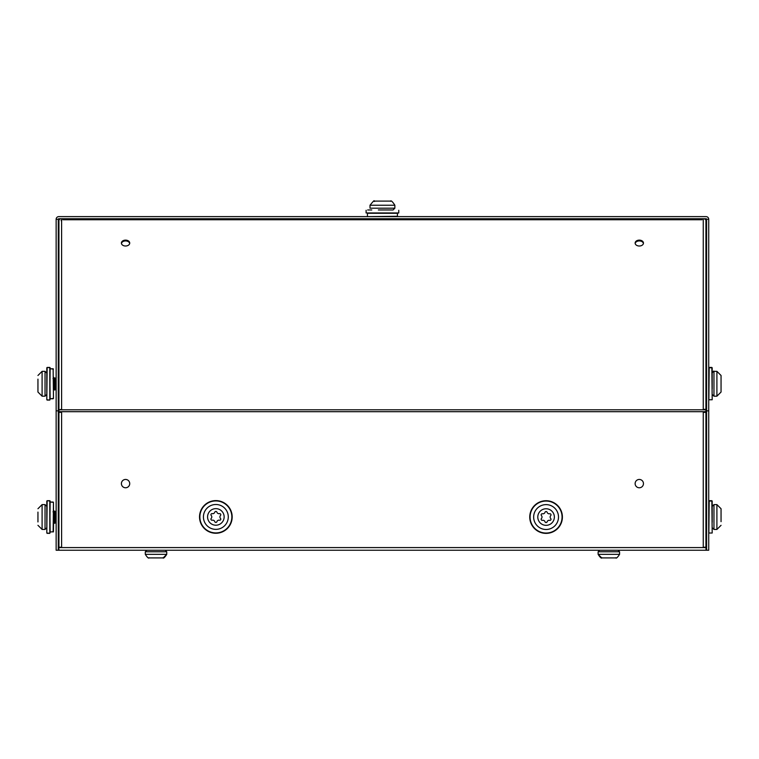 <?xml version="1.0" encoding="UTF-8"?>
<svg xmlns="http://www.w3.org/2000/svg" width="759" height="759" viewBox="0 0 759 759"><rect width="100%" height="100%" fill="white"/><g stroke="black" fill="none" stroke-linecap="round" stroke-linejoin="round"><path stroke-width="1.14" d="M54.639 511.822L56.138 510.816L56.138 509.659L56.138 524.184M54.639 378.561L56.138 377.555L56.138 376.398L56.138 390.923M56.138 547.6A2.666 2.666 -76 0 1 56.138 547.581L56.138 550.237L58.272 550.237L58.272 410.847L56.138 410.847L56.138 550.237M56.138 410.847L56.138 219.285L58.272 219.285L58.272 410.847M58.993 412.355L61.602 412.355L61.602 547.239L58.936 547.581L705.927 547.581L706.06 550.237A2.666 2.666 104 0 0 706.591 550.19L706.591 219.285A0.531 0.531 104 0 0 706.06 218.753L703.669 218.753M61.194 218.753L58.804 218.753A0.531 0.531 104 0 0 58.272 219.285L56.138 219.285A2.666 2.666 104 0 1 58.804 216.619L706.06 216.619A2.666 2.666 104 0 1 708.726 219.285L706.591 219.285L708.726 219.285L708.726 410.847L706.591 410.847M706.591 550.237L708.726 550.237L708.726 410.847M706.591 550.19L706.591 547.581A0.531 0.531 104 0 1 706.06 548.112L705.927 548.112M58.936 411.454L58.936 220.613A2.666 1.888 -0 0 1 61.602 218.734L703.261 218.734A2.666 1.888 -0 0 1 705.927 220.613L705.927 411.691L58.936 411.691L58.936 412.355L61.602 412.355M65.54 216.619L367.773 216.619L65.54 216.619M367.441 216.287L367.441 213.288L397.422 213.288L397.422 216.287L367.764 216.619L700.396 216.619L368.893 216.619M58.272 547.581A0.531 0.531 104 0 0 58.804 548.112L58.936 550.237L705.927 550.237M58.272 550.19A2.666 2.666 104 0 0 58.804 550.237L59.069 550.237M121.402 483.606A4.165 4.165 -76 0 1 125.567 479.451A4.165 4.165 -76 0 1 129.732 483.606A4.165 4.165 -76 0 1 125.567 487.771A4.165 4.165 -76 0 1 121.402 483.606A4.165 4.165 -76 0 1 125.567 479.451A4.165 4.165 -76 0 1 129.732 483.606M635.131 483.606A4.165 4.165 -76 0 1 639.296 479.451A4.165 4.165 -76 0 1 643.461 483.606A4.165 4.165 -76 0 1 639.296 487.771A4.165 4.165 -76 0 1 635.131 483.606A4.165 4.165 -76 0 1 639.296 479.451A4.165 4.165 -76 0 1 643.461 483.606M121.402 243.07L121.402 243.07A4.165 2.941 180 0 1 125.567 240.129A4.165 2.941 180 0 1 129.732 243.07L129.732 243.07A4.165 2.941 180 0 1 125.567 246.011A4.165 2.941 180 0 1 121.402 243.07M121.449 243.478A4.165 2.941 180 0 1 125.567 240.935A4.165 2.941 180 0 1 129.694 243.478M635.131 243.07L635.131 243.07A4.165 2.941 180 0 1 639.296 240.129A4.165 2.941 180 0 1 643.461 243.07L643.461 243.07A4.165 2.941 180 0 1 639.296 246.011A4.165 2.941 180 0 1 635.131 243.07M635.169 243.478A4.165 2.941 180 0 1 639.296 240.935A4.165 2.941 180 0 1 643.423 243.478M701.99 218.734L701.99 219.749L62.874 219.749L62.874 218.734M61.602 218.734L61.602 409.329L58.936 409.803L705.927 409.803M705.927 220.613L705.927 409.329L703.261 409.329L703.261 220.233M705.87 547.239L703.261 547.239L705.87 547.239M61.602 547.239L58.936 547.239L58.936 412.355M705.927 411.691L705.927 412.355L703.261 412.355L705.87 412.355M705.927 547.581L705.927 412.355M703.261 412.355L703.261 547.239L703.261 412.355L703.792 412.355M58.936 411.691L58.936 409.803M61.071 220.613L61.602 220.233M63.206 219.512L63.206 218.753M701.658 218.753L701.658 219.512M145.292 551.774L146.819 550.237L145.292 551.774L145.292 554.326L145.292 551.774L166.752 551.774L165.225 550.237M151.762 557.903L160.272 557.903M166.752 554.326C162.692 560.664 162.824 556.878 163.119 557.903L148.925 557.903C149.219 556.878 149.352 560.664 145.292 554.326L166.752 554.326L166.752 551.774L166.752 554.326L163.176 557.903M604.591 557.903L613.101 557.903M598.12 551.774L599.638 550.237L598.12 551.774L619.572 551.774L619.572 554.326C615.511 560.664 615.644 556.878 615.938 557.903L601.754 557.903C602.039 556.878 602.172 560.664 598.12 554.326L598.12 551.774L598.12 554.326L619.572 554.326L619.572 551.774L618.044 550.237M712.189 522.23L712.189 501.035L708.859 501.035L708.726 532.021M709.191 500.703L711.857 500.703L712.189 533.017L708.859 533.017L709.191 500.703L708.859 532.021M706.591 502.031L705.927 502.031L706.591 502.031M706.591 532.021L705.927 532.021M711.857 500.703L712.189 510.892M721.05 521.67L721.05 508.739L716.904 504.602L713.963 504.602L712.189 506.376L712.189 517.021M716.904 529.45L713.963 529.45L713.963 504.602L716.904 504.602L716.904 529.45L721.05 525.313M721.05 518.065L721.05 513.426M712.189 388.969L712.189 367.773L708.859 367.773L708.726 398.76M709.191 367.441L711.857 367.441L712.189 399.756L708.859 399.756L709.191 367.441L708.859 398.76M706.591 368.77L705.927 368.77L706.591 368.77M706.591 398.76L705.927 398.76M711.857 367.441L712.189 377.631M721.05 379.699L721.05 392.052L721.05 375.477L716.904 371.341L713.963 371.341C713.811 370.715 713.213 371.303 712.189 373.105L712.189 383.76M716.904 396.189L713.963 396.189L713.963 371.341L716.904 371.341L716.904 396.189L721.05 392.052M388.893 213.288L375.971 213.288M367.66 209.958L371.777 209.958M398.76 210.29L398.76 212.956L366.104 212.956L397.204 213.288L367.66 213.288M387.289 201.097L381.568 201.097M379.263 201.097L385.6 201.097L379.263 201.097M384.5 201.097L386.189 201.097M46.811 367.773L46.811 399.756L49.809 400.088L50.141 398.76L53.472 398.428L53.139 368.77L53.472 398.428M46.811 399.756L47.143 367.441L50.141 367.773L49.809 400.088L49.809 367.441L50.141 398.76L53.139 398.76M53.139 368.77L50.141 368.77L53.472 369.102M53.472 382.119L54.098 388.969L53.576 388.969M54.553 384.927L54.62 383.76M55.141 383.76L55.701 388.931L54.752 390.098L53.965 377.432L54.79 379.263L55.141 383.76M55.141 378.561L56.138 388.931M58.709 384.927L58.785 383.76M54.098 383.76L54.174 382.602M58.272 383.618L58.339 382.602M58.785 378.561L58.936 379.102M53.016 378.599L53.709 377.432L54.752 390.098L54.06 388.931M56.052 377.432L56.138 380.629M58.272 381.454L58.936 390.098M58.272 377.963L58.936 388.513M37.95 379.12L37.95 392.052L42.096 396.189L45.037 396.189L46.811 394.414M37.95 375.477L42.096 371.341L45.037 371.341L45.037 396.189L42.096 396.189L42.096 371.341L45.037 371.341L46.811 373.105M37.95 382.726L37.95 384.804M46.811 501.035L46.811 533.017L49.809 533.349L50.141 532.021L53.472 531.689L53.595 522.23M46.811 533.017L47.143 500.703L50.141 501.035L49.809 533.349L49.809 500.703L50.141 532.021L53.472 531.689L53.472 502.363L53.139 532.021M53.139 502.031L50.141 502.031L53.472 502.363L53.472 511.073M53.472 515.38L54.098 522.23L53.576 522.23M54.553 518.188L54.62 517.021M55.141 517.021L55.701 522.192L54.752 523.359L53.965 510.693L54.79 512.524L55.141 517.021M55.141 511.822L56.138 522.192M58.709 518.188L58.785 517.021M54.098 517.021L54.174 515.864M58.272 516.879L58.339 515.864M58.785 511.822L58.936 512.363M53.016 511.86L53.709 510.693L54.752 523.359L54.06 522.192M56.138 510.902L56.138 513.89M58.272 514.716L58.936 523.359M58.272 511.224L58.936 521.775M37.95 521.955L37.95 512.382M37.95 508.739L42.096 504.602L45.037 504.602L42.096 504.602L42.096 529.45L45.037 529.45L46.811 527.676L46.811 517.021M46.811 510.029L46.811 506.376L45.037 504.602L45.037 529.45L42.096 529.45L37.95 525.313M37.95 518.065L37.95 512.097M199.532 516.926A16.328 16.328 -76 0 1 215.85 500.598A16.328 16.328 -76 0 1 232.178 516.926A16.328 16.328 -76 0 1 215.85 533.254A16.328 16.328 -76 0 1 199.532 516.926A16.328 16.328 -76 0 0 215.85 533.254A16.328 16.328 -76 0 0 232.178 516.926M214.816 521.689A1.091 1.091 104 0 0 216.894 521.689A2.192 2.192 -76 0 1 219.455 520.209A1.091 1.091 104 0 0 220.499 518.406A2.192 2.192 -76 0 1 220.499 515.446A1.091 1.091 104 0 0 219.455 513.644A2.192 2.192 -76 0 1 216.894 512.164A1.091 1.091 104 0 0 214.816 512.164A2.192 2.192 -76 0 1 212.254 513.644A1.091 1.091 104 0 0 211.211 515.446A2.192 2.192 -76 0 1 211.211 518.406A1.091 1.091 104 0 0 212.254 520.209A2.192 2.192 -76 0 1 214.816 521.689A1.091 1.091 104 0 0 216.894 521.689A2.192 2.192 -76 0 1 219.455 520.209A1.091 1.091 104 0 0 220.499 518.406A2.192 2.192 -76 0 1 220.499 515.446A1.091 1.091 104 0 0 219.455 513.644A2.192 2.192 -76 0 1 216.894 512.164M228.279 516.926A12.429 12.429 -76 0 1 215.85 529.355A12.429 12.429 -76 0 1 203.431 516.926A12.429 12.429 -76 0 1 215.85 504.498A12.429 12.429 -76 0 1 228.279 516.926M215.85 529.355A12.429 12.429 -76 0 1 203.431 516.926A12.429 12.429 -76 0 1 215.85 504.498M529.754 517.05A16.328 16.328 0 0 1 546.082 500.722A16.328 16.328 0 0 1 562.4 517.05A16.328 16.328 0 0 1 546.082 533.378A16.328 16.328 0 0 1 529.754 517.05A16.328 16.328 0 0 1 546.082 500.722A16.328 16.328 0 0 1 562.4 517.05M551.006 514.839A1.091 1.091 180 0 0 549.677 513.767A2.192 2.192 0 0 1 547.116 512.287A1.091 1.091 180 0 0 545.038 512.287A2.192 2.192 0 0 1 542.476 513.767A1.091 1.091 180 0 0 541.433 515.57A2.192 2.192 0 0 1 541.433 518.53A1.091 1.091 180 0 0 542.476 520.332A2.192 2.192 0 0 1 545.038 521.812A1.091 1.091 180 0 0 547.116 521.812A2.192 2.192 0 0 1 549.677 520.332A1.091 1.091 180 0 0 550.721 518.53A2.192 2.192 0 0 1 550.721 515.57A1.091 1.091 180 0 0 551.006 514.839A1.091 1.091 180 0 1 550.721 515.57A2.192 2.192 0 0 0 550.721 518.53M558.501 517.05A12.429 12.429 0 0 1 546.082 529.478A12.429 12.429 0 0 1 533.653 517.05A12.429 12.429 0 0 1 546.082 504.621A12.429 12.429 0 0 1 558.501 517.05A12.429 12.429 0 0 0 546.082 504.621A12.429 12.429 0 0 0 533.653 517.05M541.433 515.57A2.192 2.192 0 0 1 542.011 517.05M541.433 518.53A1.091 1.091 180 0 0 542.476 520.332A2.192 2.192 0 0 1 545.038 521.812A1.091 1.091 180 0 0 547.116 521.812A2.192 2.192 0 0 1 549.677 520.332A1.091 1.091 180 0 0 551.006 519.26M703.261 409.329L703.261 218.734M370.952 205.234L387.194 205.234M377.669 205.234L370.003 205.234C376.701 197.027 372.83 202.843 375.117 201.097L390.648 201.097C390.306 202.292 390.164 197.9 394.86 205.234L377.669 205.234M394.86 205.234L394.86 208.184L370.003 208.184L370.003 205.234M199.864 516.926A15.996 15.996 -76 0 1 215.85 500.931A15.996 15.996 -76 0 1 231.846 516.926A15.996 15.996 -76 0 1 215.85 532.922A15.996 15.996 -76 0 1 199.864 516.926M215.85 508.644A8.283 8.283 -76 0 1 224.142 516.926A8.283 8.283 -76 0 1 215.85 525.209A8.283 8.283 -76 0 1 207.568 516.926A8.283 8.283 -76 0 1 215.85 508.644M530.086 517.05A15.996 15.996 0 0 1 546.082 501.054A15.996 15.996 0 0 1 562.068 517.05A15.996 15.996 0 0 1 546.082 533.046A15.996 15.996 0 0 1 530.086 517.05M546.082 508.767A8.283 8.283 0 0 1 554.364 517.05A8.283 8.283 0 0 1 546.082 525.332A8.283 8.283 0 0 1 537.789 517.05A8.283 8.283 0 0 1 546.082 508.767M598.12 554.326L601.688 557.903M713.963 529.45L712.189 527.676M713.963 396.189L712.189 394.414M366.104 210.29L366.104 212.956M395.97 216.619L397.09 216.619M398.76 212.956L397.204 213.288M394.86 208.184L393.086 209.958L378.352 209.958M47.143 400.088L49.809 400.088M47.143 367.441L49.809 367.441M55.663 388.969L56.138 388.969M58.225 388.931L58.879 390.069M58.168 377.46L58.822 378.599M47.143 533.349L49.809 533.349M47.143 500.703L49.809 500.703M55.663 522.23L56.138 522.23M58.225 522.192L58.879 523.331M58.168 510.722L58.822 511.86"/></g></svg>
